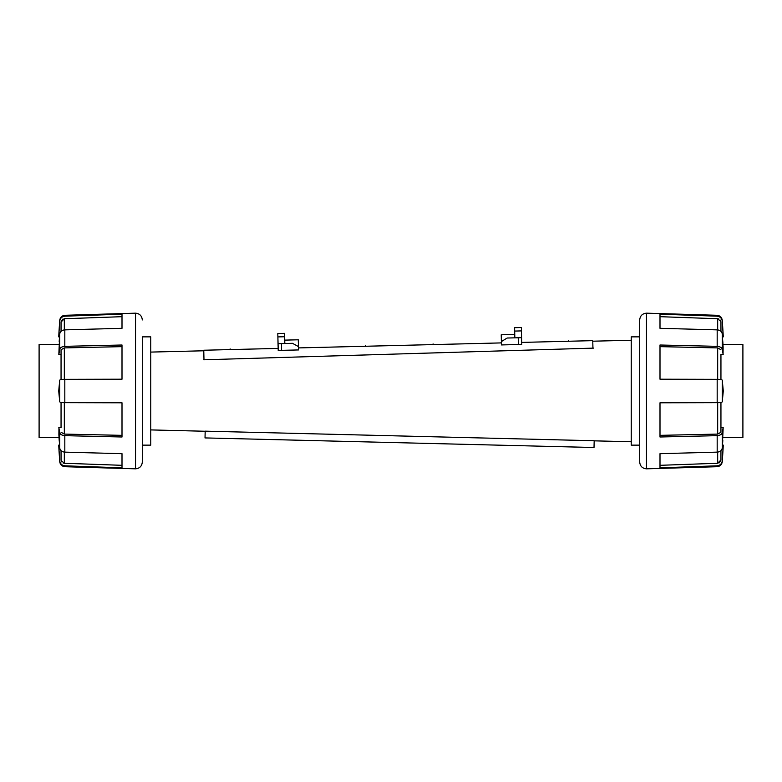 <?xml version="1.0" encoding="UTF-8"?>
<svg xmlns="http://www.w3.org/2000/svg" width="782" height="782" viewBox="0 0 782 782"><rect width="100%" height="100%" fill="white"/><g stroke="black" fill="none" stroke-linecap="round" stroke-linejoin="round"><path stroke-width="1.17" d="M717.182 316.192L717.182 315.293C720.134 315.693 721.825 317.375 722.265 320.317L723.115 334.1L722.265 321.148C721.825 318.264 720.134 316.612 717.182 316.192L659.998 314.159L659.998 328.313L717.182 329.867C720.134 330.141 721.825 331.5 722.265 333.953L723.115 347.1M720.945 354.549L720.945 379.573L720.945 354.549L723.174 354.549L722.265 349.271C721.825 347.628 720.134 346.651 717.182 346.338L659.998 345.009L659.998 379.202L717.182 379.348C720.134 379.319 721.825 379.593 722.265 380.169L723.282 391L722.265 401.831C721.825 402.407 720.134 402.671 717.182 402.652L659.998 402.798L659.998 436.991L717.182 435.662C720.134 435.349 721.825 434.372 722.265 432.729L723.174 427.451L722.265 448.047C721.825 450.491 720.134 451.859 717.182 452.133L659.998 453.687L659.998 467.841L717.182 465.808C720.134 465.388 721.825 463.736 722.265 460.852L723.282 445.134L723.115 447.9L722.275 447.9L723.115 447.9M639.696 336.866L631.24 336.866L631.24 445.134L639.696 445.134L639.696 462.054L639.696 319.946C640.096 315.83 642.354 313.572 646.47 313.171L646.47 468.829L717.182 466.707L717.182 465.808M723.115 347.042L723.057 354.09M721.248 318.401L721.747 319.242M723.115 334.1L723.282 336.866L723.115 334.1L722.275 334.1M722.979 437.529L742.9 437.529L742.9 344.471L722.979 344.471L722.812 341.587M722.578 338.059L722.49 336.866L723.282 336.866A1015.095 1015.095 0 0 0 722.265 320.317M723.027 449.464L722.265 461.683C721.825 464.625 720.134 466.307 717.182 466.707M722.578 443.941L722.812 440.413M720.896 321.51L717.681 318.733L718.873 318.988M720.31 320.112L720.681 320.776M717.681 329.906L717.681 318.733L659.998 316.681M720.945 331.324L720.945 322.047L720.945 331.324M720.945 349.75L717.681 347.902L659.998 346.651M659.998 435.349L717.681 434.098L720.945 432.25L720.945 402.427L720.945 432.25M659.998 465.319L717.681 463.267L720.945 459.953L720.945 450.676L720.945 459.953M720.857 460.706L720.681 461.224M719.44 462.709L718.922 462.983M717.681 463.267L717.681 452.094M59.188 440.413L59.021 437.529L39.1 437.529L39.1 344.471L59.021 344.471M61.055 427.451L61.055 402.427L61.055 427.451L58.826 427.451L59.735 432.729C60.175 434.372 61.866 435.349 64.818 435.662L122.002 436.991L122.002 402.798L64.818 402.652C61.866 402.681 60.175 402.407 59.735 401.831L58.718 391L59.735 380.169C60.175 379.593 61.866 379.329 64.818 379.348L122.002 379.202L122.002 345.009L64.818 346.338C61.866 346.651 60.175 347.628 59.735 349.271L58.826 354.549L59.735 333.953C60.175 331.509 61.866 330.141 64.818 329.867L122.002 328.313L122.002 314.159L64.818 316.192C61.866 316.612 60.175 318.264 59.735 321.148L58.718 336.866L58.885 334.1L59.725 334.1L58.885 334.1M142.304 336.866L142.304 462.054L142.304 445.134L150.76 445.134L150.76 336.866L142.304 336.866M59.422 338.059L59.188 341.587M58.973 332.536L59.735 320.317A1015.095 1015.095 0 0 0 58.718 336.866L59.51 336.866M59.422 443.941L59.51 445.134L58.718 445.134A1015.095 1015.095 0 0 0 59.735 461.683L58.718 445.134L59.735 460.852C60.175 463.736 61.866 465.388 64.818 465.808L122.002 467.841L122.002 453.687L64.818 452.133C61.866 451.859 60.175 450.5 59.735 448.047L58.885 434.9M60.752 463.599L60.253 462.758M58.885 434.958L58.943 427.91M61.055 349.75L61.055 379.573L61.055 349.75L64.32 347.902L122.002 346.651M61.055 322.047L61.055 331.324L61.055 322.047L64.32 318.733L122.002 316.681M61.143 321.294L61.319 320.776M62.56 319.291L63.078 319.017M61.104 460.49L64.32 463.267L63.127 463.012M61.69 461.888L61.319 461.224M64.32 452.094L64.32 463.267L122.002 465.319M61.055 450.676L61.055 459.953L61.055 450.676M61.055 432.25L64.32 434.098L122.002 435.349M284.814 343.503L284.57 333.357L277.805 333.523L278.05 343.669L292.488 343.318L298.431 346.553L298.265 339.789L284.736 340.121M203.985 359.788L203.75 350.238L278.167 348.41L278.05 343.669L278.216 350.434L298.519 349.935L298.431 346.553M594.017 447.509L594.183 440.745L205.187 431.156L205.021 437.92L594.017 447.509M203.75 359.798L593.587 348.117M521.438 330.903L514.673 331.069L514.585 327.687L521.35 327.521L514.585 327.687L521.35 327.521L521.604 337.668L507.166 338.029L501.389 341.548L501.467 344.93L521.77 344.432L521.604 337.668L521.721 342.408L592.756 340.649L592.942 348.137M298.46 347.912L501.418 342.907M433.091 344.588L433.072 343.914L433.766 344.569M568.397 341.255L568.377 340.581L569.071 341.235M500.744 342.917L501.409 342.233M365.438 346.26L365.419 345.576L366.113 346.24M230.133 349.593L230.123 348.919L230.807 349.574M514.673 331.069L514.839 337.834M501.389 341.548L501.223 334.784L514.752 334.452M717.182 329.867L717.182 346.338M717.182 379.348L717.182 402.652M722.265 380.169L722.265 401.831M722.265 333.953L722.265 349.271M717.182 435.662L717.182 452.133M722.265 432.729L722.265 448.047M720.945 354.442L723.115 354.442M717.681 402.642L717.681 434.098M720.945 427.558L723.115 427.558M717.681 347.902L717.681 379.358M59.735 401.831L59.735 380.169M64.818 402.652L64.818 379.348M64.818 346.338L64.818 329.867M64.818 316.192L64.818 315.293L135.53 313.171C139.646 313.572 141.904 315.83 142.304 319.946M59.735 461.683C60.175 464.625 61.866 466.307 64.818 466.707L135.53 468.829L135.53 313.171M59.735 349.271L59.735 333.953M64.818 466.707L64.818 465.808M64.818 452.133L64.818 435.662M59.735 448.047L59.735 432.729M61.055 354.442L58.885 354.442M59.725 447.9L58.885 447.9M61.055 427.558L58.885 427.558M64.32 434.098L64.32 402.642M64.32 379.358L64.32 347.902M64.32 329.906L64.32 318.733M277.884 336.905L284.648 336.739M277.805 333.523L284.57 333.357M281.598 350.356L281.432 343.591M518.388 344.52L518.222 337.756M717.182 315.293L646.47 313.171M722.265 461.683A1015.095 1015.095 0 0 0 723.282 445.134L722.49 445.134M646.47 468.829C642.354 468.428 640.096 466.17 639.696 462.054M720.945 427.451L723.174 427.451M64.818 315.293C61.866 315.693 60.175 317.375 59.735 320.317M135.53 468.829C139.646 468.428 141.904 466.17 142.304 462.054M61.055 354.549L58.826 354.549M150.76 429.914L205.177 431.253M594.183 440.843L631.24 441.752M150.76 352.086L203.76 350.786M592.766 341.196L631.24 340.248"/></g></svg>
